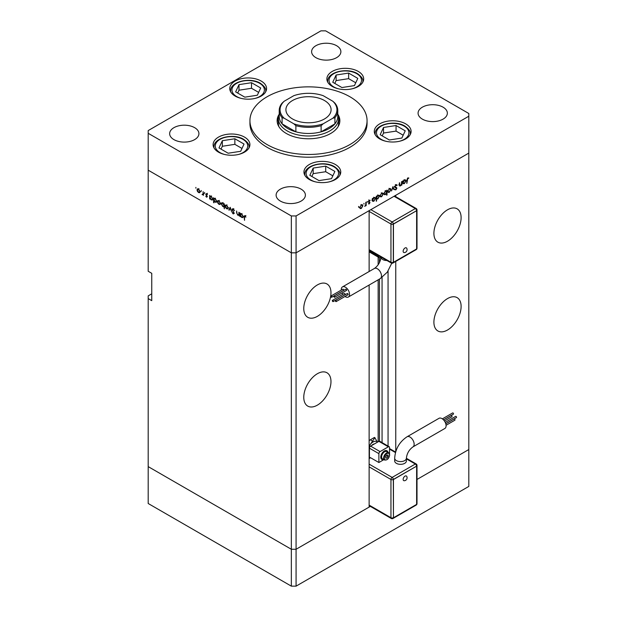 <?xml version="1.0" encoding="UTF-8"?>
<svg xmlns="http://www.w3.org/2000/svg" width="617" height="617" viewBox="0 0 617 617"><rect width="100%" height="100%" fill="white"/><g stroke="black" fill="none" stroke-linecap="round" stroke-linejoin="round"><path stroke-width="0.93" d="M370.354 506.38L296.075 549.269L291.347 549.269L148.196 466.622L148.196 503.503L291.347 586.15L296.075 586.15L468.804 486.427L468.804 449.546L416.999 479.455L468.804 449.546L468.804 153.109L395.752 195.288L395.752 196.7M369.128 271.511L369.128 210.652L296.075 252.831L296.075 549.269L291.347 549.269L291.347 586.15M369.128 285.039L369.128 507.089L296.075 549.269L296.075 586.15M447.51 241.224A19.243 11.106 120 0 0 460.074 224.264A19.243 11.106 120 0 0 457.128 208.847A19.243 11.106 120 0 0 447.51 209.803A19.243 11.106 120 0 0 434.939 226.755A19.243 11.106 120 0 0 437.885 242.172A19.243 11.106 120 0 0 447.51 241.224M447.51 330.018A19.243 11.106 120 0 0 460.074 313.058A19.243 11.106 120 0 0 457.128 297.641A19.243 11.106 120 0 0 447.51 298.597A19.243 11.106 120 0 0 434.939 315.549A19.243 11.106 120 0 0 437.885 330.967A19.243 11.106 120 0 0 447.51 330.018M317.369 405.145A19.243 11.106 120 0 0 329.941 388.193A19.243 11.106 120 0 0 326.995 372.776A19.243 11.106 120 0 0 317.369 373.725A19.243 11.106 120 0 0 304.806 390.684A19.243 11.106 120 0 0 307.752 406.102A19.243 11.106 120 0 0 317.369 405.145M317.369 316.351A19.243 11.106 120 0 0 329.941 299.399A19.243 11.106 120 0 0 326.995 283.982A19.243 11.106 120 0 0 317.369 284.931A19.243 11.106 120 0 0 304.806 301.89A19.243 11.106 120 0 0 307.752 317.308A19.243 11.106 120 0 0 317.369 316.351M151.751 293.815L148.196 295.867L148.196 466.622L291.347 549.269L291.347 252.831L148.196 170.184L148.196 271.272L151.751 273.323L151.751 300.649L148.196 298.597M395.752 451.621L395.752 261.423M148.196 133.303L148.196 170.184L291.347 252.831L296.075 252.831L291.347 252.831L291.347 215.95L296.075 215.95L468.804 116.227L468.804 113.497L325.653 30.85L320.925 30.85L148.196 130.573L148.196 133.303L291.347 215.95M378.152 441.772L378.152 279.825M378.152 264.824L378.152 257.073M388.062 446.076L388.062 271.087M324.473 118.958A22.59 13.042 0 0 0 331.09 109.741A22.59 13.042 0 0 0 317.146 97.694A22.59 13.042 0 0 0 292.527 100.517A22.59 13.042 0 0 0 285.91 109.741A22.59 13.042 0 0 0 299.854 121.788A22.59 13.042 0 0 0 324.473 118.958M279.223 114.546A30.117 17.384 0 0 0 278.383 118.618A30.117 17.384 0 0 0 287.206 130.912A30.117 17.384 0 0 0 320.022 134.683A30.117 17.384 0 0 0 338.617 118.618A30.117 17.384 0 0 0 337.777 114.546M279.223 110.42L279.223 116.567A29.277 16.906 0 0 0 282.085 123.855L295.875 131.822A29.277 16.906 180 0 1 287.8 128.521A29.277 16.906 180 0 1 282.085 123.855L282.085 117.708A29.277 16.906 180 0 1 279.223 110.42A29.277 16.906 180 0 1 282.085 103.132L284.136 101.265L293.823 95.674A28.444 16.42 0 0 1 323.177 95.674L332.864 101.265L334.915 103.132A29.277 16.906 180 0 1 337.777 110.42A29.277 16.906 180 0 1 334.915 117.708L332.864 118.209L323.177 123.801L321.125 125.675A29.277 16.906 180 0 1 295.875 125.675L293.823 123.801L284.136 118.209L282.085 117.708M334.915 117.708L334.915 123.855A29.277 16.906 180 0 1 321.125 131.822L334.915 123.855A29.277 16.906 0 0 0 337.777 116.567L337.777 110.42M295.875 125.675L295.875 131.822A29.277 16.906 0 0 0 321.125 131.822L321.125 125.675M293.823 123.801A28.444 16.42 0 0 0 323.177 123.801M332.864 118.209A28.444 16.42 0 0 0 332.864 101.265M284.136 101.265A28.444 16.42 0 0 0 284.136 118.209M278.383 118.618L278.383 123.4A30.117 17.384 0 0 0 278.946 126.74M279.223 114.168A31.367 18.109 0 0 0 277.133 120.67A31.367 18.109 0 0 0 286.319 133.473A31.367 18.109 0 0 0 320.508 137.398A31.367 18.109 0 0 0 339.867 120.67A31.367 18.109 0 0 0 337.777 114.168M278.39 118.317A31.367 18.109 0 0 0 277.218 122.035M267.092 144.571A58.561 33.804 0 0 0 330.913 151.898A58.561 33.804 0 0 0 367.061 120.67A58.561 33.804 0 0 0 349.908 96.761A58.561 33.804 0 0 0 286.087 89.434A58.561 33.804 0 0 0 249.939 120.67A58.561 33.804 0 0 0 267.092 144.571M249.939 120.67L249.939 123.4A58.561 33.804 0 0 0 267.092 147.301A58.561 33.804 0 0 0 330.913 154.636A58.561 33.804 0 0 0 367.061 123.4L367.061 120.67M405.708 123.878A18.402 10.628 0 0 0 385.656 121.58A18.402 10.628 0 0 0 374.288 131.398A18.402 10.628 0 0 0 379.679 138.91A18.402 10.628 0 0 0 399.739 141.208A18.402 10.628 0 0 0 411.099 131.398A18.402 10.628 0 0 0 405.708 123.878M335.363 164.492A18.402 10.628 0 0 0 315.31 162.194A18.402 10.628 0 0 0 303.942 172.012A18.402 10.628 0 0 0 309.333 179.524A18.402 10.628 0 0 0 329.393 181.822A18.402 10.628 0 0 0 340.754 172.012A18.402 10.628 0 0 0 335.363 164.492M244.517 137.113A18.402 10.628 0 0 0 224.465 134.815A18.402 10.628 0 0 0 213.104 144.633A18.402 10.628 0 0 0 218.487 152.144A18.402 10.628 0 0 0 238.548 154.443A18.402 10.628 0 0 0 249.908 144.633A18.402 10.628 0 0 0 244.517 137.113M261.176 81.051A18.402 10.628 0 0 0 241.124 78.752A18.402 10.628 0 0 0 229.763 88.563A18.402 10.628 0 0 0 235.154 96.075A18.402 10.628 0 0 0 255.207 98.381A18.402 10.628 0 0 0 266.567 88.563A18.402 10.628 0 0 0 261.176 81.051M358.284 71.433A18.402 10.628 0 0 0 338.232 69.127A18.402 10.628 0 0 0 326.871 78.945A18.402 10.628 0 0 0 332.262 86.457A18.402 10.628 0 0 0 352.315 88.763A18.402 10.628 0 0 0 363.675 78.945A18.402 10.628 0 0 0 358.284 71.433M173.932 139.619A14.638 8.453 180 0 1 169.644 133.642A14.638 8.453 180 0 1 178.675 125.837A14.638 8.453 180 0 1 194.633 127.665A14.638 8.453 180 0 1 198.921 133.642A14.638 8.453 180 0 1 189.882 141.455A14.638 8.453 180 0 1 173.932 139.619M422.367 119.127A14.638 8.453 180 0 1 418.079 113.15A14.638 8.453 180 0 1 427.118 105.345A14.638 8.453 180 0 1 443.068 107.181A14.638 8.453 180 0 1 447.356 113.15A14.638 8.453 180 0 1 438.325 120.963A14.638 8.453 180 0 1 422.367 119.127M301.104 189.141A14.638 8.453 0 0 0 285.154 187.306A14.638 8.453 0 0 0 276.115 195.119A14.638 8.453 0 0 0 280.403 201.096A14.638 8.453 0 0 0 296.361 202.924A14.638 8.453 0 0 0 305.392 195.119A14.638 8.453 0 0 0 301.104 189.141M336.597 45.704A14.638 8.453 0 0 0 320.639 43.876A14.638 8.453 0 0 0 311.608 51.681A14.638 8.453 0 0 0 315.896 57.659A14.638 8.453 0 0 0 331.846 59.494A14.638 8.453 0 0 0 340.885 51.681A14.638 8.453 0 0 0 336.597 45.704M239.28 214.963L237.753 215.202L236.62 212.78L236.62 210.991L237.036 213.667L237.823 214.809L238.848 214.477L238.902 212.31L239.28 212.526L239.28 216.019L238.733 215.302M237.823 214.809L239.28 214.23M232.061 209.525L232.385 208.824L233.241 208.916L234.499 210.69L233.241 209.41L232.432 209.749L234.236 213.405L233.211 213.929L232.108 212.479L233.257 213.459L233.866 213.204L232.061 209.525L233.18 208.885M233.612 209.194L232.432 209.749M234.236 213.405L233.211 213.929L234.236 213.343M233.257 213.459L234.182 213.019M230.203 207.281L231.63 211.608L230.226 208.253L229.223 210.212L228.822 209.981L230.203 207.281M227.82 208.885L226.67 208.801L225.521 207.559L225.105 206.078L225.575 205.052L226.67 205.183L228.236 207.89L227.75 208.932M220.122 204.443L218.973 204.358L217.824 203.116L217.408 201.636L217.878 200.61L218.973 200.741L220.539 203.44L220.053 204.482M210.266 196.106L211.261 196.291L212.842 199.021L212.387 200.008L211.253 199.9L210.027 198.481L210.027 199.129L209.657 198.921L209.657 195.419L210.15 196.16M195.882 187.406L195.882 188.208L195.882 187.406M199.738 192.674L198.589 192.589L197.44 191.347L197.024 189.866L197.494 188.841L198.589 188.972L200.155 191.671L199.669 192.712M201.242 190.506L201.242 191.301L201.242 190.506M203.124 191.656L203.494 195.365L203.124 194.633L202.067 194.478L203.062 193.985L203.124 191.656M203.494 194.417L202.391 194.779L203.494 194.139M202.461 194.394L203.494 193.738M204.589 192.435L204.589 193.229L204.589 192.435M207.32 196.715L206.556 197.185L205.777 196.245L206.95 196.514L205.731 194.1L206.618 193.607L207.482 194.579L206.101 194.301L207.32 196.715L206.556 197.185L207.32 196.746M206.556 196.761L207.266 196.329M206.602 193.599L205.731 194.1L206.618 193.607M206.95 193.861L206.101 194.301M214.192 198.373L215.194 198.558L216.768 201.289L216.32 202.276L215.179 202.168L213.952 200.726L213.952 202.808L213.582 202.592L213.582 197.695L214.084 198.427M224.357 206.34L222.752 206.541L221.179 203.811L221.626 202.816L222.768 202.931L223.986 204.343L223.986 203.695L224.357 203.911L224.357 208.816L223.855 206.649M240.738 213.698L241.733 213.883L243.314 216.613L242.859 217.6L241.725 217.493L240.499 216.073L240.499 216.721L240.129 216.505L240.129 213.012L240.622 213.752M245.473 216.043L244.533 217.161L244.533 220.338L244.162 216.899L245.126 215.78L245.905 217.145L244.725 216.22L245.905 215.541M244.448 215.688L245.126 215.78M401.574 181.676L401.945 181.467L401.945 184.961L401.574 185.177L401.574 184.545L400.425 185.902L399.631 185.995L399.292 182.994L399.662 182.786L399.708 185.193L400.487 185.432L401.513 183.912L401.574 181.676M399.292 184.953L400.487 185.432M394.849 187.29L395.698 187.784L394.726 186.804L395.906 184.83L397.171 185.146L396.816 185.594L395.906 185.316L395.096 186.596L396.901 188.162L395.883 189.866L394.78 189.697L395.921 189.357L396.53 188.401L395.15 187.576M396.785 184.745L396.338 184.668M396.816 185.594L395.536 185.1M394.726 186.681L396.492 187.468M395.366 189.396L395.921 189.357M396.53 188.401L394.518 187.098M392.867 186.704L394.302 189.373L393.901 189.604L392.89 187.637L391.487 191L392.867 186.704M390.9 189.581L389.335 192.303L388.186 192.388L387.769 191.386L389.335 188.686L390.43 188.547L390.9 189.581L390.438 189.311M383.203 194.023L381.638 196.746L380.488 196.831L380.072 195.828L381.638 193.129L382.733 192.99L383.203 194.023L382.741 193.753M372.321 200.988L372.321 198.566L372.691 198.35L372.691 198.959L373.933 197.579L375.051 197.463L375.506 198.481L373.917 201.204L372.876 201.335M358.6 206.425L358.6 207.227L358.6 206.425M468.804 116.227L468.804 153.109L296.075 252.831L296.075 215.95M362.873 205.762L361.307 208.484L360.158 208.569L359.742 207.567L361.307 204.867L362.403 204.728L362.873 205.762L362.41 205.492M363.961 203.332L363.961 204.127L363.961 203.332M365.796 202.337L366.166 202.121L366.166 205.615L365.796 205.831L365.796 205.314L364.732 206.387L365.727 204.751L365.796 202.337M367.254 201.435L367.254 202.229L367.254 201.435M369.984 202.553L369.221 203.911L368.449 203.865L369.614 202.785L368.395 201.782L369.282 200.263L370.146 200.232L368.765 201.551L369.984 202.553L368.789 202.098M368.619 203.564L369.221 203.911L368.449 203.865M368.789 203.479L369.221 203.487M369.514 202.53L368.534 202.245M369.899 200.702L368.974 200.494M368.897 201.844L369.629 201.967M376.254 198.689L376.625 200.988L376.254 201.204L376.254 196.299L376.625 196.083L376.625 196.692L377.859 195.311L378.977 195.196L379.44 196.214L377.851 198.936L376.81 199.044M386.296 190.73L386.658 190.938L387.029 190.075L387.029 194.98L386.658 195.196L386.658 193.152L385.424 194.563L384.298 194.671L383.843 193.653L385.432 190.938L386.481 190.807M402.793 183.396L402.793 180.974L403.163 180.758L403.163 181.367L404.405 179.987L405.523 179.871L405.978 180.889L404.39 183.611L403.341 183.743M407.775 178.467L406.827 183.426L406.827 180.195L407.791 177.966L408.793 177.943L408.577 178.436L407.413 178.259M339.782 122.035A31.367 18.109 0 0 0 338.61 118.317M338.054 126.74A30.117 17.384 0 0 0 338.617 123.4L338.617 118.618M360.845 208.214L361.307 208.484M360.112 207.351L360.467 208.13L361.307 208.052L362.503 205.97L362.156 205.191L361.307 205.291L359.78 207.158M368.403 201.882L369.421 202.476M369.213 200.301L369.784 200.633M368.665 201.412L368.804 201.867M375.036 198.211L375.506 198.481M373.478 200.941L373.917 201.204M372.691 200.093L373.038 200.872L373.917 200.772L375.136 198.697L374.774 197.926L373.917 198.011L372.691 200.093L372.321 199.877M378.961 195.944L379.44 196.214M377.403 198.674L377.851 198.936M376.625 197.826L376.964 198.605L377.843 198.504L379.062 196.43L378.707 195.658L377.843 195.743L376.625 197.826L376.254 197.61M381.175 196.476L381.638 196.746M380.442 195.612L380.797 196.391L381.638 196.314L382.833 194.232L382.486 193.453L381.638 193.553L380.111 195.419M384.954 194.286L385.424 194.563M386.658 192.049L386.319 191.27L385.44 191.363L384.214 193.445L384.576 194.216L385.432 194.124L386.658 192.049M388.872 192.034L389.335 192.303M388.139 191.17L388.494 191.949L389.335 191.872L390.53 189.789L390.183 189.01L389.335 189.111L387.808 190.977M393.561 188.949L394.302 189.373M395.489 186.889L396.901 188.162M395.003 189.365L395.883 189.866M395.35 187.715L395.073 187.26L395.35 187.715M399.307 185.254L400.425 185.902M405.508 180.619L405.978 180.889M403.942 183.349L404.39 183.611M403.163 182.501L403.51 183.28L404.382 183.18L405.608 181.105L405.246 180.334L404.39 180.419L403.163 182.501L402.793 182.285M407.775 177.974L408.577 178.436M407.575 178.112L408.045 178.382M199.044 192.319L198.589 192.589M197.486 189.596L197.024 189.866M197.394 190.075L198.589 192.157L199.43 192.234L199.785 191.455L198.589 189.404L197.741 189.303L197.394 190.075M211.708 199.638L211.253 199.9M210.027 197.378L211.245 199.468L212.117 199.561L212.472 198.797L211.253 196.715L210.358 196.615L210.027 197.378M215.634 201.906L215.179 202.168M213.952 199.646L215.179 201.736L216.05 201.828L216.397 201.065L215.179 198.982L214.284 198.882L213.952 199.646M219.428 204.088L218.973 204.358M217.87 201.366L217.408 201.636M217.778 201.844L218.973 203.926L219.814 204.003L220.169 203.224L218.973 201.173L218.125 201.073L217.778 201.844M223.207 206.279L222.752 206.541M221.65 203.541L221.179 203.811M223.986 205.453L222.768 203.363L221.896 203.263L221.549 204.026L222.76 206.117L223.662 206.217L224.357 205.237M227.125 208.531L226.67 208.801M225.567 205.816L225.105 206.078M225.475 206.294L226.67 208.369L227.511 208.453L227.866 207.667L226.67 205.615L225.822 205.515L225.475 206.294M229.563 209.556L228.822 209.981M238.193 214.947L237.753 215.202M242.18 217.23L241.725 217.493M240.499 214.971L241.717 217.061L242.589 217.153L242.944 216.39L241.717 214.3L240.823 214.207L240.499 214.971M354.443 85.609L357.798 78.374L348.628 73.084L336.103 75.019L332.748 82.246L341.918 87.545L354.443 85.609M355.754 82.771L348.628 78.652L336.103 80.596L334.792 83.426M336.103 80.596L336.103 75.019M348.628 78.652L348.628 73.084M404.235 480.736A2.669 1.542 -60 0 1 403.194 478.892A2.669 1.542 -60 0 1 405.037 476.123A2.669 1.542 -60 0 1 406.742 476.393A2.962 2.962 0 0 1 404.235 480.736M445.243 422.39L455.67 416.375A0.71 0.409 60 0 1 456.379 417.609L445.759 423.732M445.782 423.802L454.166 418.966A0.71 0.409 60 0 1 454.876 420.192L446.068 425.283M443.554 419.907L451.174 415.503A0.71 0.409 60 0 1 451.883 416.737L444.456 421.025M442.366 418.866L452.677 412.92A0.71 0.409 60 0 1 453.387 414.146L443.5 419.853M439.019 418.311A5.854 3.378 60 0 1 443.53 419.884A5.854 3.378 60 0 1 446.083 425.776A5.854 3.378 60 0 1 444.872 428.46L412.935 446.901A5.854 3.378 60 0 0 414.146 444.217A5.854 3.378 60 0 0 410.004 437.044A5.854 3.378 60 0 0 407.073 436.759L439.019 418.311M407.073 436.759C399.43 441.88 395.304 449.037 394.687 458.223L394.687 460.953A5.854 3.378 0 0 0 398.297 464.077A5.854 3.378 0 0 0 404.683 463.344A5.854 3.378 0 0 0 406.395 460.953L406.395 458.223C406.911 453.487 409.094 449.716 412.935 446.901M386.959 450.803A5.021 2.9 120 0 0 386.844 450.734A5.021 2.9 120 0 0 382.972 452.076A5.021 2.9 120 0 0 380.782 457.128A5.021 2.9 120 0 0 381.823 459.426A5.021 2.9 120 0 0 381.946 459.488M388.047 452.392A5.021 2.9 120 0 0 387.075 450.865A5.021 2.9 120 0 0 383.211 452.215A5.021 2.9 120 0 0 381.021 457.266A5.021 2.9 120 0 0 382.062 459.557A5.021 2.9 120 0 0 383.867 459.634M389.535 454.667A4.18 2.414 120 0 0 388.671 452.755L386.658 451.59A4.18 2.414 120 0 0 383.435 452.716A4.18 2.414 120 0 0 381.615 456.919A4.18 2.414 120 0 0 382.478 458.84L384.491 459.997C387.191 460.39 388.926 458.686 389.682 454.876L388.671 452.755A4.18 2.414 120 0 0 385.448 453.873A4.18 2.414 120 0 0 383.62 458.084A4.18 2.414 120 0 0 384.491 459.997M374.396 443.947A5.021 2.9 120 0 0 371.557 445.582M383.874 459.642L378.892 462.519L370.609 457.745L369.128 458.593M369.429 457.86L369.429 448.181A1.674 0.964 -60 0 1 370.609 446.13L378.892 441.348A1.674 0.964 -60 0 1 379.725 441.263L389.188 446.731A1.674 0.964 -60 0 1 389.535 447.495L389.535 453.881M378.892 462.519L378.892 453.642A1.674 0.964 -60 0 1 380.072 451.598L388.355 446.816A1.674 0.964 -60 0 1 389.188 446.731M369.128 458.03L369.776 457.66A1.674 0.964 60 0 1 370.609 457.745M377.411 441.98A7.944 4.589 120 0 0 370.616 444.001L374.874 437.669L377.411 442.204M369.128 446.731A6.694 3.864 -60 0 1 370.616 444.001M386.936 458.161L388.116 456.688L388.116 455.107L386.936 454.999L385.748 456.472L385.748 458.053L386.936 458.161L385.748 457.475M369.128 440.669A6.694 3.864 120 0 1 370.316 439.813L374.457 437.422L374.874 437.669M386.389 455.685L388.116 456.688M416.629 466.143L393.322 479.463L393.445 517.779L416.629 504.39L416.629 466.143L393.445 479.532L393.445 517.779M393.445 479.532L393.322 479.463A1.674 0.964 -120 0 0 392.142 477.411L415.326 464.023L406.395 458.871M405.037 247.988A2.669 1.542 -60 0 1 406.742 248.258A2.962 2.962 0 0 1 404.235 252.6A2.669 1.542 -60 0 1 403.194 250.757A2.669 1.542 -60 0 1 405.037 247.988M335.825 301.536A0.71 0.409 -120 0 0 335.825 300.379A0.71 0.409 -120 0 0 335.825 301.536M347.656 294.71A0.71 0.409 -120 0 0 347.656 293.545A0.71 0.409 -120 0 0 347.302 293.515L335.471 300.34M334.329 297.217A0.71 0.409 -120 0 0 334.329 296.06A0.71 0.409 -120 0 0 334.329 297.217M346.152 290.391A0.71 0.409 -120 0 0 346.152 289.226A0.71 0.409 -120 0 0 345.798 289.188L333.967 296.021M331.337 297.224A0.71 0.409 -120 0 0 331.337 296.06A0.71 0.409 -120 0 0 331.337 297.224M343.168 290.391A0.71 0.409 -120 0 0 343.168 289.234A0.71 0.409 -120 0 0 342.813 289.196L330.982 296.029M332.833 301.543A0.71 0.409 -120 0 0 332.833 300.379A0.71 0.409 -120 0 0 332.833 301.543M344.664 294.71A0.71 0.409 -120 0 0 344.664 293.553A0.71 0.409 -120 0 0 344.309 293.515L332.478 300.348M344.996 296.484A5.854 3.378 -120 0 0 348.335 297.039A5.854 3.378 -120 0 0 349.554 294.363A5.854 3.378 -120 0 0 346.993 288.471A5.854 3.378 -120 0 0 342.481 286.897A5.854 3.378 -120 0 0 341.27 289.581A5.854 3.378 -120 0 0 341.294 290.075M342.119 292.959A5.854 3.378 -120 0 0 342.905 294.324M380.959 257.104L380.072 257.613A1.674 0.964 -60 0 1 379.239 257.698L369.776 252.23A1.674 0.964 -60 0 1 369.429 251.466L369.429 250.394M379.239 257.698A1.674 0.964 -60 0 1 378.892 256.934L378.892 255.854M416.629 210.69L393.445 224.079L393.445 262.325L416.629 248.936L416.629 210.69L393.322 224.01L393.322 262.256A1.674 0.964 180 0 1 390.954 262.256L390.954 224.01L369.128 211.407M393.445 224.079L393.322 224.01A1.674 0.964 0 0 1 390.954 224.01A1.674 0.964 120 0 1 392.142 221.958L415.326 208.569L394.032 196.275M393.445 262.325L393.322 262.256A1.674 0.964 60 0 1 392.975 263.027L416.166 249.638A1.674 1.674 0 0 0 416.999 248.188L416.999 209.942A1.674 0.964 180 0 1 416.514 210.621A1.674 0.964 60 0 0 415.326 208.569A1.674 0.964 120 0 1 416.166 208.492L394.525 195.998M240.676 151.288L244.031 144.062L234.861 138.763L222.336 140.699L218.981 147.933L228.151 153.224L240.676 151.288M241.987 148.45L234.861 144.339L222.336 146.275L221.017 149.113M222.336 146.275L222.336 140.699M234.861 144.339L234.861 138.763M257.335 95.226L260.69 87.992L251.52 82.701L238.995 84.637L235.64 91.871L244.81 97.162L257.335 95.226M258.646 92.388L251.52 88.277L238.995 90.213L237.684 93.044M238.995 90.213L238.995 84.637M251.52 88.277L251.52 82.701M331.514 178.668L334.877 171.433L325.707 166.143L313.181 168.079L309.827 175.313L318.997 180.604L331.514 178.668M332.833 175.83L325.707 171.719L313.181 173.655L311.863 176.493M313.181 173.655L313.181 168.079M325.707 171.719L325.707 166.143M401.86 138.054L405.222 130.827L396.052 125.529L383.527 127.464L380.172 134.699L389.342 139.99L401.86 138.054M403.179 135.216L396.052 131.105L383.527 133.041L382.208 135.879M383.527 133.041L383.527 127.464M396.052 131.105L396.052 125.529M379.455 441.186L379.455 279.077M379.455 262.649L379.455 257.767M382.062 442.613L382.062 277.434M368.426 202.044L369.082 202.415M244.548 216.675L244.162 216.899M352.076 88.817A16.227 9.371 0 0 0 356.749 73.685A16.227 9.371 0 0 0 333.797 73.685A16.227 9.371 0 0 0 333.797 86.935A16.227 9.371 0 0 0 338.471 88.817M362.842 82.115L362.842 81.405A17.569 10.142 180 0 1 362.781 82.215M327.758 82.215A17.569 10.142 180 0 1 327.704 81.405L327.704 82.115M394.687 458.223A5.854 3.378 -0 0 0 396.399 460.614A5.854 3.378 -0 0 0 404.683 460.614A5.854 3.378 -0 0 0 406.395 458.223M389.535 455.076A3.679 2.129 120 0 0 386.936 453.572A3.679 2.129 120 0 0 384.329 458.084A3.679 2.129 120 0 0 386.936 459.588A3.679 2.129 120 0 0 389.535 455.076M369.128 464.131L392.142 477.411A1.674 0.964 120 0 0 390.954 479.463L369.128 466.861M395.474 452.562L389.535 449.137M369.128 505.107L390.954 517.709L390.954 479.463A1.674 0.964 180 0 0 393.322 479.463M388.355 446.816L378.892 441.348M380.072 451.598L370.609 446.13M378.892 453.642L369.429 448.181M370.316 439.813L372.838 441.271M416.166 463.945A1.674 0.964 120 0 0 415.326 464.023A1.674 0.964 -120 0 1 416.514 466.074A1.674 0.964 0 0 0 416.999 465.388A1.674 1.674 0 0 0 416.166 463.945L406.395 458.3M416.506 504.467A1.674 0.964 -120 0 1 416.166 505.092A1.674 1.674 0 0 0 416.999 503.642A1.674 0.964 180 0 1 416.629 504.251M416.166 505.092L392.975 518.481A1.674 0.964 -120 0 0 393.322 517.709A1.674 0.964 0 0 1 390.954 517.709A1.674 0.964 120 0 0 391.301 518.481L369.128 505.678M391.764 263.204L387.314 272.136L380.28 278.599A5.854 3.378 -120 0 0 381.491 275.922A5.854 3.378 -120 0 0 377.349 268.75A5.854 3.378 -120 0 0 374.426 268.457C378.267 265.642 380.442 261.87 380.959 257.135L380.959 257.05M386.959 260.513A5.854 3.378 180 0 1 382.679 259.526A5.854 3.378 180 0 1 380.959 257.135M370.848 209.664L392.142 221.958A1.674 0.964 60 0 1 393.322 224.01M369.128 249.654L390.954 262.256A1.674 0.964 120 0 0 391.301 263.027L369.128 250.224M378.892 256.934L369.429 251.466M416.506 249.013A1.674 0.964 60 0 1 416.166 249.638M416.629 248.798A1.674 0.964 0 0 0 416.999 248.188M238.309 154.505A16.227 9.371 0 0 0 242.982 139.373A16.227 9.371 0 0 0 220.03 139.373A16.227 9.371 0 0 0 220.03 152.623A16.227 9.371 0 0 0 224.704 154.505M249.075 147.795L249.075 147.085A17.569 10.142 180 0 1 249.013 147.895M213.991 147.895A17.569 10.142 180 0 1 213.937 147.085L213.937 147.795M254.968 98.435A16.227 9.371 0 0 0 259.641 83.303A16.227 9.371 0 0 0 236.689 83.303A16.227 9.371 0 0 0 236.689 96.553A16.227 9.371 0 0 0 241.363 98.435M265.734 91.732L265.734 91.023A17.569 10.142 180 0 1 265.672 91.833M230.658 91.833A17.569 10.142 180 0 1 230.596 91.023L230.596 91.732M329.154 181.884A16.227 9.371 0 0 0 333.828 166.752A16.227 9.371 0 0 0 310.875 166.752A16.227 9.371 0 0 0 310.875 180.002A16.227 9.371 0 0 0 315.549 181.884M339.913 175.174L339.913 174.464A17.569 10.142 180 0 1 339.859 175.274M304.837 175.274A17.569 10.142 180 0 1 304.783 174.464L304.783 175.174M399.5 141.27A16.227 9.371 0 0 0 404.174 126.138A16.227 9.371 0 0 0 381.221 126.138A16.227 9.371 0 0 0 381.221 139.388A16.227 9.371 0 0 0 385.895 141.27M410.259 134.56L410.259 133.85A17.569 10.142 180 0 1 410.205 134.66M375.182 134.66A17.569 10.142 180 0 1 375.128 133.85L375.128 134.56M360.467 208.13L359.279 207.451M362.156 205.191L360.976 204.512M369.475 202.499L368.287 201.813M369.838 200.664L368.65 199.977M373.038 200.872L371.858 200.193M374.774 197.926L373.594 197.239M376.964 198.605L375.784 197.918M378.707 195.658L377.519 194.972M380.797 196.391L379.617 195.712M382.486 193.453L381.306 192.774M386.319 191.27L385.131 190.584M384.576 194.216L383.388 193.53M388.494 191.949L387.314 191.262M390.183 189.01L389.003 188.332M396.515 185.293L395.327 184.606M395.404 187.098L394.224 186.419M396.291 187.954L395.104 187.275M399.909 185.532L398.721 184.845M403.51 183.28L402.323 182.601M405.246 180.334L404.066 179.647M197.741 189.303L198.921 188.617M199.43 192.234L200.618 191.555M202.816 194.401L204.003 193.723M206.818 196.784L207.304 196.507M206.24 194L207.42 193.322M210.358 196.615L211.538 195.928M212.117 199.561L213.305 198.882M214.284 198.882L215.464 198.196M216.05 201.828L217.23 201.15M218.125 201.073L219.305 200.386M219.814 204.003L221.002 203.325M223.662 206.217L224.843 205.53M221.896 203.263L223.084 202.584M225.822 205.515L227.002 204.829M227.511 208.453L228.699 207.767M232.624 209.325L233.804 208.646M233.72 213.528L234.221 213.235M238.578 214.87L239.758 214.184M240.823 214.207L242.011 213.521M242.589 217.153L243.769 216.474M362.842 81.405C363.243 79.069 361.439 76.477 357.42 73.624C347.379 67.33 327.234 71.834 327.704 81.405M395.613 452.076L389.535 448.567M416.999 503.642L416.999 465.388M391.301 518.481A1.674 1.674 0 0 0 392.975 518.481M336.18 301.574L348.011 294.741M334.684 297.255L346.515 290.422M331.691 297.255L343.522 290.43M333.188 301.582L345.019 294.749M380.28 278.599L348.335 297.039M374.426 268.457L342.481 286.897M391.301 263.027A1.674 1.674 0 0 0 392.975 263.027M416.999 209.942A1.674 1.674 0 0 0 416.166 208.492M249.075 147.085C249.476 144.756 247.664 142.157 243.646 139.303C233.612 133.01 213.467 137.522 213.937 147.085M265.734 91.023C266.135 88.686 264.331 86.095 260.312 83.241C250.271 76.948 230.126 81.452 230.596 91.023M339.913 174.464C340.322 172.135 338.509 169.536 334.491 166.683C324.457 160.389 304.312 164.901 304.783 174.464M410.259 133.85C410.667 131.521 408.855 128.922 404.837 126.069C394.803 119.775 374.658 124.287 375.128 133.85"/></g></svg>
